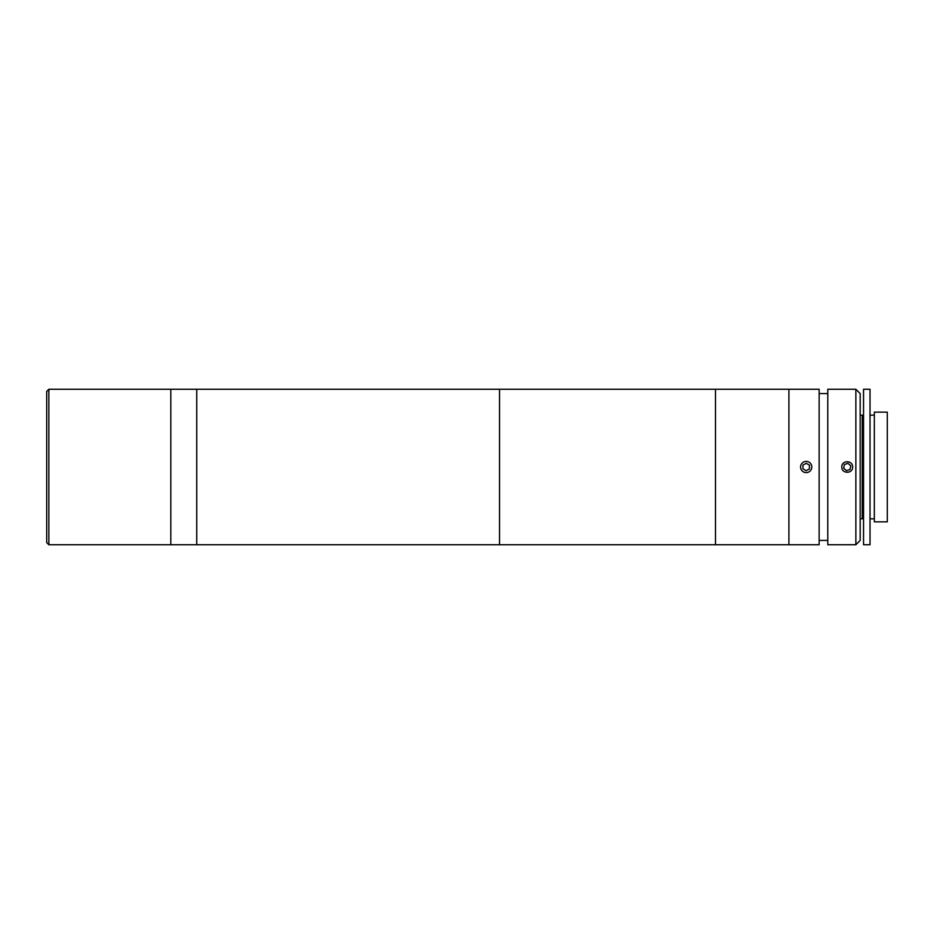 <?xml version="1.0" encoding="UTF-8"?>
<svg xmlns="http://www.w3.org/2000/svg" width="934" height="934" viewBox="0 0 934 934"><rect width="100%" height="100%" fill="white"/><g stroke="black" fill="none" stroke-linecap="round" stroke-linejoin="round"><path stroke-width="1.4" d="M48.86 544.744L46.7 542.584L46.7 391.416L48.86 389.256L48.86 544.744L170.817 544.744L170.817 389.256L48.86 389.256M499.538 467L499.538 389.256L170.817 389.256L170.817 544.744L196.735 544.744L196.735 389.256L196.735 544.744L499.538 544.744L499.538 467M855.859 467L855.859 389.256L827.781 389.256L827.781 544.744L855.859 544.744L855.859 467M841.826 467C841.487 460.042 852.94 460.018 852.614 467C852.952 473.97 841.487 473.97 841.826 467M855.859 389.256L860.179 393.576L860.179 540.424L855.859 544.744M819.141 467L819.141 389.256L499.538 389.256L499.538 544.744L715.491 544.744L715.491 389.256L715.491 544.744L788.915 544.744L788.915 389.256L788.915 544.744L819.141 544.744L819.141 467M863.541 416.471L862.245 415.175L862.245 518.825L863.541 517.529M860.179 518.825L862.245 518.825M860.179 415.175L862.245 415.175M874.341 412.151L887.3 412.151L887.3 521.849L874.341 521.849L874.341 412.151M863.541 389.256L870.021 389.256L870.021 544.744L863.541 544.744L863.541 389.256M870.021 415.175L874.341 415.175M870.021 518.825L874.341 518.825M850.068 469.417L850.734 465.739L847.885 463.322L844.371 464.583L843.706 468.261L846.554 470.678L850.068 469.417M811.121 464.326A5.616 5.616 0 0 0 803.52 462.061A5.616 5.616 0 0 0 801.255 469.674A5.616 5.616 0 0 0 808.856 471.939A5.616 5.616 0 0 0 811.121 464.326M809.369 468.95L809.474 465.225L806.287 463.264L803.006 465.05L802.901 468.775L806.089 470.736L809.369 468.95M827.781 393.576L819.141 393.576M827.781 540.424L819.141 540.424"/></g></svg>
